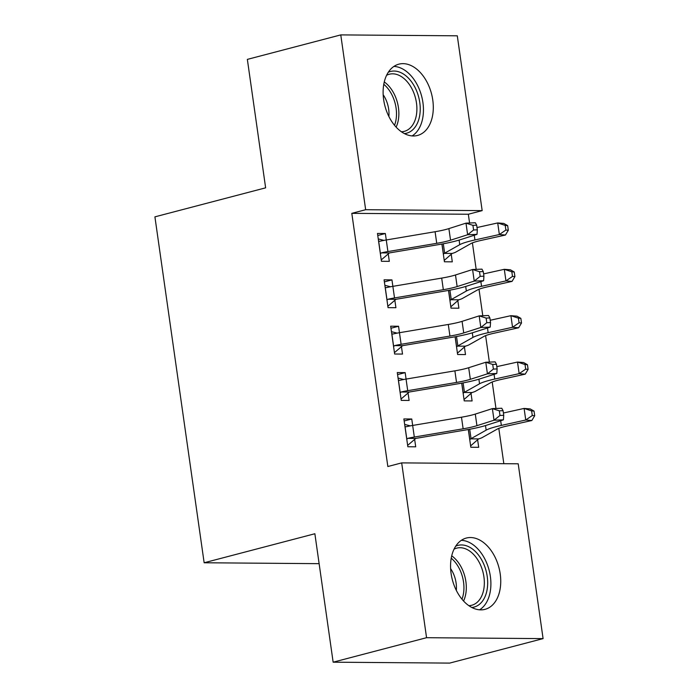 <?xml version="1.0" encoding="UTF-8"?>
<svg xmlns="http://www.w3.org/2000/svg" width="698" height="698" viewBox="0 0 698 698"><rect width="100%" height="100%" fill="white"/><g stroke="black" fill="none" stroke-linecap="round" stroke-linejoin="round"><path stroke-width="1.05" d="M451.091 573.512A36.854 24.081 -104.7 0 1 466.308 538.053A36.854 24.081 -104.7 0 1 500.213 573.896A36.854 24.081 -104.7 0 1 484.997 609.354A36.854 24.081 -104.7 0 1 451.091 573.512M383.647 99.613A36.854 24.081 -104.7 0 1 398.863 64.164A36.854 24.081 -104.7 0 1 432.769 100.006A36.854 24.081 -104.7 0 1 417.552 135.456A36.854 24.081 -104.7 0 1 383.647 99.613M503.834 463.69L498.808 428.363M495.973 408.478L492.203 381.998M489.377 362.105L485.607 335.625M482.78 315.74L479.011 289.26M476.176 269.367L472.406 242.887M469.58 222.994L468.332 214.251L482.17 210.622L365.656 209.714L340.772 34.9L457.295 35.816L482.17 210.622M518.204 463.804L543.088 638.618L426.565 637.702L401.682 462.887L518.204 463.804M426.565 637.702L333.147 662.184L449.669 663.1L543.088 638.618M333.147 662.184L314.868 533.743L204.148 562.763L319.126 563.661M204.148 562.763L154.912 216.851L265.633 187.832L247.354 59.382L340.772 34.9M471.028 393.419L472.101 400.94L464.222 400.879L461.701 383.15M397.572 374.617L405.154 372.627L397.284 372.566L401.237 400.39L409.115 400.451L408.042 392.922M405.154 372.627L406.07 379.084L454.887 370.839A23.627 3.115 171.9 0 0 468.69 367.715L485.782 362.245L495.152 361.878L496.47 364.304L492.727 364.452L493.381 369.085L497.133 368.937L496.47 364.304M457.827 300.681L458.9 308.202L451.021 308.141L448.5 290.412M384.371 281.879L391.953 279.889L384.083 279.828L388.044 307.652L395.914 307.713L394.841 300.184M391.953 279.889L392.869 286.346M468.332 214.251L351.809 213.344L387.844 466.517L401.682 462.887M377.775 235.505L385.357 233.516L377.478 233.455L381.44 261.279L389.318 261.34L388.245 253.81M385.357 233.516L386.273 239.972L435.09 231.727A23.627 3.115 171.9 0 0 448.893 228.604L465.985 223.142L475.355 222.767L476.673 225.192L472.93 225.341L473.584 229.982L477.336 229.834L476.673 225.192M451.231 254.308L452.295 261.837L444.425 261.776L441.904 244.038M390.976 328.243L398.558 326.263L390.679 326.193L394.64 354.017L402.51 354.078L401.446 346.557M398.558 326.263L399.474 332.71L448.291 324.465A23.627 3.115 171.9 0 0 462.085 321.35L479.177 315.88L488.556 315.505L489.874 317.93L486.122 318.079L486.785 322.72L490.537 322.572L489.874 317.93M464.423 347.046L465.496 354.575L457.626 354.514L455.105 336.785M404.168 420.981L411.75 419.001L403.88 418.94L407.841 446.755L415.711 446.816L414.638 439.295M411.75 419.001L412.675 425.448M477.624 439.784L478.697 447.313L470.827 447.252L468.297 429.523M351.809 213.344L365.656 209.714M380.375 253.749L381.413 252.877A16.534 2.181 -8.1 0 1 387.914 251.568L436.739 243.323A23.627 3.115 171.9 0 0 450.542 240.199L467.634 234.729L465.985 223.142L472.93 225.341M387.914 251.568L386.264 239.972A16.534 2.181 -8.1 0 0 379.764 241.29L378.552 240.984M473.584 229.982L467.634 234.729L477.004 234.362L459.912 239.833A35.432 4.668 -8.1 0 1 439.208 244.509L390.391 252.755A4.729 0.619 171.9 0 0 389.388 252.946L381.248 259.909M378.264 238.925L383.917 240.4M381.413 252.877L389.388 252.946M477.004 234.362L477.336 229.834M452.191 253.435A16.534 2.181 171.9 0 0 455.803 252.1L470.897 243.585A23.627 3.115 -8.1 0 1 481.027 240.435L505.439 235.025L499.358 234.537L474.945 239.946A35.432 4.668 171.9 0 0 459.755 244.675L444.652 253.182A4.729 0.619 -8.1 0 1 444.216 253.374L452.191 253.435L444.233 260.398M443.352 254.246L444.216 253.374M505.875 230.052L508.31 230.253L507.655 225.611L505.221 225.419L505.875 230.052L499.358 234.537L497.709 222.941L477.004 227.531M505.221 225.419L497.709 222.941L503.79 223.439L507.655 225.611M508.31 230.253L505.439 235.025M386.971 300.123L388.009 299.25A16.534 2.181 -8.1 0 1 394.518 297.933L443.335 289.687A23.627 3.115 171.9 0 0 457.138 286.573L474.23 281.102L472.581 269.507L481.952 269.14L483.278 271.566L479.526 271.714L480.189 276.347L483.932 276.199L483.278 271.566M479.526 271.714L472.581 269.507L455.489 274.977A23.627 3.115 171.9 0 1 441.686 278.101L392.861 286.346A16.534 2.181 -8.1 0 0 386.36 287.655L385.156 287.358M480.189 276.347L474.23 281.102L483.609 280.736L466.508 286.197A35.432 4.668 -8.1 0 1 445.813 290.883L396.988 299.128A4.729 0.619 171.9 0 0 395.984 299.311L387.844 306.274M384.86 285.299L390.522 286.765M388.009 299.25L395.984 299.311M483.609 280.736L483.932 276.199M393.567 346.496L394.614 345.623A16.534 2.181 -8.1 0 1 401.114 344.306L449.94 336.061A23.627 3.115 171.9 0 0 463.734 332.937L480.835 327.475L479.177 315.88L486.122 318.079M401.114 344.306L399.465 332.71A16.534 2.181 -8.1 0 0 392.965 334.028L391.752 333.723M486.785 322.72L480.835 327.475L490.205 327.1L473.113 332.571A35.432 4.668 -8.1 0 1 452.409 337.247L403.584 345.493A4.729 0.619 171.9 0 0 402.58 345.685L394.449 352.647M391.456 331.663L397.118 333.138M394.614 345.623L402.58 345.685M490.205 327.1L490.537 322.572M458.787 299.8A16.534 2.181 171.9 0 0 462.399 298.465L477.502 289.958A23.627 3.115 -8.1 0 1 487.632 286.808L512.035 281.399L505.954 280.91L481.541 286.32A35.432 4.668 171.9 0 0 466.351 291.04L451.248 299.547A4.729 0.619 -8.1 0 1 450.821 299.739L458.787 299.8L450.829 306.771M449.957 300.611L450.821 299.739M512.48 276.425L514.915 276.617L514.251 271.984L511.817 271.784L512.48 276.425L505.954 280.91L504.305 269.315L483.609 273.904M511.817 271.784L504.305 269.315L510.386 269.803L514.251 271.984M514.915 276.617L512.035 281.399M465.392 346.173A16.534 2.181 171.9 0 0 468.995 344.838L484.098 336.331A23.627 3.115 -8.1 0 1 494.228 333.182L518.64 327.763L512.55 327.275L488.146 332.684A35.432 4.668 171.9 0 0 472.947 337.413L457.853 345.92A4.729 0.619 -8.1 0 1 457.417 346.112L465.392 346.173L457.426 353.136M456.553 346.985L457.417 346.112M519.076 322.79L521.511 322.991L520.856 318.358L518.422 318.157L519.076 322.79L512.55 327.275L510.901 315.679L490.205 320.269M518.422 318.157L510.901 315.679L516.991 316.177L520.856 318.358M521.511 322.991L518.64 327.763M388.289 72.252A31.89 20.835 -104.7 0 1 405.294 75.323A31.89 20.835 -104.7 0 1 420.231 109.603A31.89 20.835 -104.7 0 1 404.369 133.588M401.394 131.782A29.534 19.291 75.3 0 0 404.273 131.364A29.534 19.291 75.3 0 0 416.889 107.981A29.534 19.291 75.3 0 0 403.06 77.783A29.534 19.291 75.3 0 0 389.301 74.232A29.534 19.291 75.3 0 0 386.587 75.288M412.117 135.918A36.619 23.924 75.3 0 0 423.241 105.293A36.619 23.924 75.3 0 0 406.288 71.318A36.619 23.924 75.3 0 0 393.899 66.423M383.176 94.745A23.252 15.19 -104.7 0 1 388.873 116.505M455.742 546.15A31.89 20.835 -104.7 0 1 472.738 549.221A31.89 20.835 -104.7 0 1 487.675 583.502A31.89 20.835 -104.7 0 1 471.813 607.487M468.838 605.672A29.534 19.291 75.3 0 0 471.717 605.262A29.534 19.291 75.3 0 0 484.333 581.879A29.534 19.291 75.3 0 0 470.504 551.673A29.534 19.291 75.3 0 0 456.745 548.131A29.534 19.291 75.3 0 0 454.04 549.186M479.561 609.816A36.619 23.924 75.3 0 0 490.694 579.192A36.619 23.924 75.3 0 0 473.741 545.217A36.619 23.924 75.3 0 0 461.343 540.322M450.62 568.643A23.252 15.19 -104.7 0 1 456.318 590.395M400.172 392.861L401.21 391.988A16.534 2.181 -8.1 0 1 407.711 390.679L456.536 382.434A23.627 3.115 171.9 0 0 470.339 379.311L487.431 373.84L485.782 362.245L492.727 364.452M407.711 390.679L406.062 379.084A16.534 2.181 -8.1 0 0 399.561 380.393L398.349 380.096M493.381 369.085L487.431 373.84L496.802 373.474L479.709 378.935A35.432 4.668 -8.1 0 1 459.014 383.621L410.188 391.866A4.729 0.619 171.9 0 0 409.185 392.049L401.045 399.012M398.061 378.037L403.714 379.503M401.21 391.988L409.185 392.049M496.802 373.474L497.133 368.937M406.768 439.234L407.807 438.361A16.534 2.181 -8.1 0 1 414.315 437.044L463.132 428.799A23.627 3.115 171.9 0 0 476.935 425.675L494.027 420.213L492.378 408.618L501.757 408.251L503.075 410.677L499.323 410.817L499.986 415.458L503.738 415.31L503.075 410.677M499.323 410.817L492.378 408.618L475.286 414.089A23.627 3.115 171.9 0 1 461.483 417.203L412.666 425.448A16.534 2.181 -8.1 0 0 406.157 426.766L404.953 426.461M499.986 415.458L494.027 420.213L503.406 419.838L486.305 425.309A35.432 4.668 -8.1 0 1 465.61 429.985L416.785 438.231A4.729 0.619 171.9 0 0 415.781 438.423L407.641 445.385M404.657 424.41L410.319 425.876M407.807 438.361L415.781 438.423M503.406 419.838L503.738 415.31M471.988 392.546A16.534 2.181 171.9 0 0 475.6 391.203L490.703 382.696A23.627 3.115 -8.1 0 1 500.824 379.546L525.236 374.137L519.155 373.648L494.742 379.058A35.432 4.668 171.9 0 0 479.552 383.778L464.449 392.293A4.729 0.619 -8.1 0 1 464.013 392.477L471.988 392.546L464.03 399.509M463.149 393.358L464.013 392.477M525.681 369.163L528.116 369.364L527.452 364.722L525.018 364.531L525.681 369.163L519.155 373.648L517.506 362.053L496.81 366.642M525.018 364.531L517.506 362.053L523.587 362.541L527.452 364.722M528.116 369.364L525.236 374.137M478.592 438.911A16.534 2.181 171.9 0 0 482.196 437.576L497.299 429.069A23.627 3.115 -8.1 0 1 507.429 425.92L531.841 420.51L525.751 420.013L501.339 425.422A35.432 4.668 171.9 0 0 486.148 430.151L471.045 438.658A4.729 0.619 -8.1 0 1 470.618 438.85L478.592 438.911L470.627 445.874M469.754 439.723L470.618 438.85M532.277 415.537L534.712 415.729L534.049 411.096L531.614 410.895L532.277 415.537L525.751 420.013L524.102 408.426L503.406 413.007M531.614 410.895L524.102 408.426L530.183 408.915L534.049 411.096M534.712 415.729L531.841 420.51M378.63 241.002L380.436 253.697M435.09 231.727L436.739 243.323M448.893 228.604L450.542 240.199M443.422 254.194L441.974 244.03M474.945 239.946L474.274 235.235M459.755 244.675L459.101 240.086M444.652 253.182L443.317 243.785M385.226 287.375L387.032 300.07M441.686 278.101L443.335 289.687M455.489 274.977L457.138 286.573M392.861 286.346L394.518 297.933M391.831 333.74L393.637 346.435M448.291 324.465L449.94 336.061M462.085 321.35L463.734 332.937M450.018 300.559L448.57 290.403M481.541 286.32L480.87 281.608M466.351 291.04L465.697 286.45M451.248 299.547L449.913 290.15M456.614 346.932L455.175 336.768M488.146 332.684L487.474 327.973M472.947 337.413L472.302 332.824M457.853 345.92L456.509 336.523M384.266 81.945A29.534 19.291 -104.7 0 1 385.034 82.504A29.534 19.291 -104.7 0 1 396.106 127.123M394.527 125.308A28.566 18.663 75.3 0 0 383.778 84.301M451.711 555.844A29.534 19.291 -104.7 0 1 452.479 556.402A29.534 19.291 -104.7 0 1 463.551 601.022M461.971 599.198A28.566 18.663 75.3 0 0 451.222 558.199M398.427 380.113L400.233 392.808M454.887 370.839L456.536 382.434M468.69 367.715L470.339 379.311M405.023 426.478L406.829 439.173M461.483 417.203L463.132 428.799M475.286 414.089L476.935 425.675M412.666 425.448L414.315 437.044M463.219 393.297L461.771 383.141M494.742 379.058L494.071 374.346M479.552 383.778L478.898 379.189M464.449 392.293L463.114 382.888M469.815 439.67L468.367 429.506M501.339 425.422L500.675 420.711M486.148 430.151L485.494 425.562M471.045 438.658L469.71 429.261"/></g></svg>
